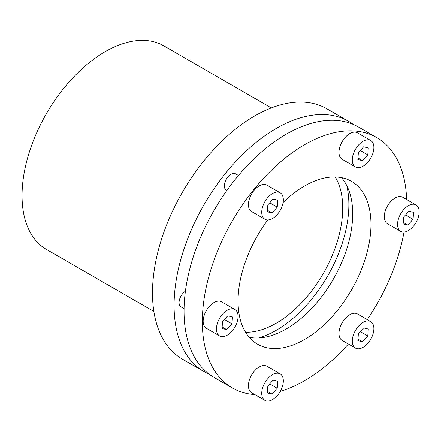 <?xml version="1.0" encoding="UTF-8"?>
<svg xmlns="http://www.w3.org/2000/svg" width="441" height="441" viewBox="0 0 441 441"><rect width="100%" height="100%" fill="white"/><g stroke="black" fill="none" stroke-linecap="round" stroke-linejoin="round"><path stroke-width="0.66" d="M376.768 137.598L358.489 127.047A144.51 83.432 120 0 0 224.028 194.503A144.51 83.432 120 0 0 197.739 362.287A144.51 83.432 120 0 0 213.979 377.347L232.258 387.898A144.51 83.432 -60 0 1 216.018 372.838A144.51 83.432 -60 0 1 242.307 205.054A144.51 83.432 -60 0 1 376.768 137.598A144.51 83.432 -60 0 1 393.008 152.663A144.51 83.432 -60 0 1 406.63 199.508M404.033 232.065A144.51 83.432 -60 0 1 367.276 319.626M348.379 343.986A144.51 83.432 -60 0 1 280.25 391.376M254.837 394.541A144.51 83.432 -60 0 1 232.258 387.898M283.1 202.463A93.988 54.265 -60 0 1 351.505 181.35A93.988 54.265 -60 0 1 362.067 191.146A93.988 54.265 -60 0 1 344.972 300.277A93.988 54.265 -60 0 1 257.516 344.151A93.988 54.265 -60 0 1 246.954 334.35A93.988 54.265 -60 0 1 267.814 219.954M249.275 337.321A93.988 54.265 120 0 0 331.654 282.003A93.988 54.265 120 0 0 343.793 180.595A93.988 54.265 120 0 0 341.472 177.629M355.446 348.065L342.15 340.391A15.275 8.82 -60 0 1 340.435 338.798A15.275 8.82 -60 0 1 343.214 321.065A15.275 8.82 -60 0 1 357.425 313.937L370.716 321.61A15.275 8.82 -60 0 1 372.436 323.203A15.275 8.82 -60 0 1 369.657 340.937A15.275 8.82 -60 0 1 355.446 348.065A15.275 8.82 -60 0 1 353.726 346.472A15.275 8.82 -60 0 1 356.504 328.738A15.275 8.82 -60 0 1 370.716 321.61M238.454 175.485L235.687 173.886A9.399 5.424 120 0 0 226.944 178.274A9.399 5.424 120 0 0 225.235 189.189A9.399 5.424 120 0 0 226.288 190.17L226.834 190.484M264.892 400.345L251.596 392.672A15.275 8.82 -60 0 1 249.882 378.61A15.275 8.82 -60 0 1 266.871 366.217L280.162 373.891A15.275 8.82 -60 0 1 281.882 387.953A15.275 8.82 -60 0 1 264.892 400.345A15.275 8.82 -60 0 1 263.172 386.283A15.275 8.82 -60 0 1 280.162 373.891M219.612 335.932L206.322 328.258A15.275 8.82 -60 0 1 203.979 316.021A15.275 8.82 -60 0 1 213.957 302.559A15.275 8.82 -60 0 1 221.597 301.804L234.888 309.477A15.275 8.82 -60 0 1 237.23 321.715A15.275 8.82 -60 0 1 227.247 335.177A15.275 8.82 -60 0 1 219.612 335.932A15.275 8.82 -60 0 1 217.27 323.694A15.275 8.82 -60 0 1 227.247 310.232A15.275 8.82 -60 0 1 234.888 309.477M264.892 219.238L251.596 211.564A15.275 8.82 -60 0 1 249.882 209.971A15.275 8.82 -60 0 1 252.66 192.237A15.275 8.82 -60 0 1 266.871 185.11L280.162 192.783A15.275 8.82 -60 0 1 281.882 194.376A15.275 8.82 -60 0 1 279.103 212.11A15.275 8.82 -60 0 1 264.892 219.238A15.275 8.82 -60 0 1 263.172 217.645A15.275 8.82 -60 0 1 265.951 199.911A15.275 8.82 -60 0 1 280.162 192.783M355.446 166.957L342.15 159.284A15.275 8.82 -60 0 1 340.435 145.221A15.275 8.82 -60 0 1 357.425 132.829L370.716 140.503A15.275 8.82 -60 0 1 372.436 154.565A15.275 8.82 -60 0 1 355.446 166.957A15.275 8.82 -60 0 1 353.726 152.895A15.275 8.82 -60 0 1 370.716 140.503M400.72 231.371L387.43 223.697A15.275 8.82 -60 0 1 385.087 211.46A15.275 8.82 -60 0 1 395.064 197.998A15.275 8.82 -60 0 1 402.705 197.243L415.995 204.916A15.275 8.82 -60 0 1 418.338 217.154A15.275 8.82 -60 0 1 408.355 230.615A15.275 8.82 -60 0 1 400.72 231.371A15.275 8.82 -60 0 1 398.377 219.133A15.275 8.82 -60 0 1 408.355 205.671A15.275 8.82 -60 0 1 415.995 204.916M258.669 337.944A102.687 59.287 120 0 0 312.57 298.094A102.687 59.287 120 0 0 346.709 185.452M209.166 374.172A144.51 83.432 -60 0 1 204.012 371.592A144.51 83.432 -60 0 1 174.079 305.437A144.51 83.432 -60 0 1 276.264 128.447A144.51 83.432 -60 0 1 348.522 121.292A144.51 83.432 -60 0 1 353.335 124.467M348.522 121.292L326.919 108.822A144.51 83.432 120 0 0 254.666 115.977A144.51 83.432 120 0 0 152.481 292.967A144.51 83.432 120 0 0 182.409 359.123L204.012 371.592M271.336 107.935L163.87 45.886A117.488 67.831 120 0 0 105.129 51.707A117.488 67.831 120 0 0 22.05 195.6A117.488 67.831 120 0 0 46.382 249.386L153.848 311.429M335.21 176.962A93.988 54.265 -60 0 1 309.494 293.717A93.988 54.265 -60 0 1 245.565 332.233M272.003 394.039L267.301 392.92L267.825 386.002L273.051 380.197L277.753 381.316L277.229 388.234L272.003 394.039L267.417 391.393M277.229 388.234L269.716 383.902M226.729 329.625L222.027 328.506L222.545 321.588L227.771 315.784L232.473 316.903L231.955 323.821L226.729 329.625L222.143 326.979M231.955 323.821L224.441 319.482M267.301 211.812L267.825 204.894L273.051 199.089L277.753 200.208L277.229 207.127L272.003 212.931L267.301 211.812M272.003 212.931L267.417 210.285M277.229 207.127L269.716 202.788M358.379 152.614L363.605 146.809L368.307 147.928L367.783 154.846L362.557 160.651L357.855 159.532L358.379 152.614M362.557 160.651L357.971 157.999M367.783 154.846L360.269 150.508M408.879 211.222L413.581 212.341L413.063 219.26L407.837 225.064L403.135 223.945L403.653 217.027L408.879 211.222M407.837 225.064L403.25 222.418M413.063 219.26L405.549 214.921M367.783 335.954L362.557 341.758L357.855 340.639L358.379 333.721L363.605 327.917L368.307 329.036L367.783 335.954L360.269 331.621M362.557 341.758L357.971 339.112M185.407 291.231A9.399 5.424 120 0 0 179.515 299.527A9.399 5.424 120 0 0 181.014 306.864L184.073 308.628"/></g></svg>
